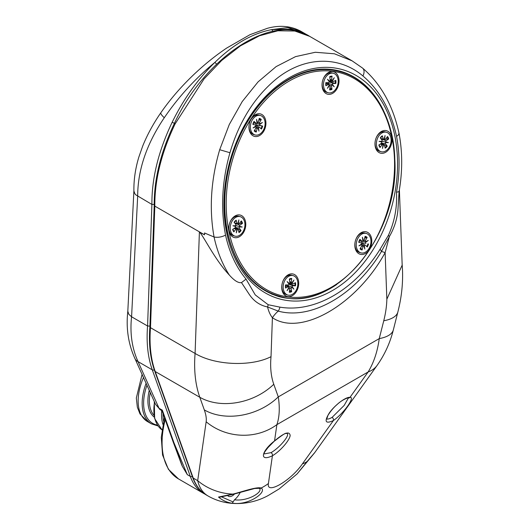 <?xml version="1.0" encoding="UTF-8"?>
<svg xmlns="http://www.w3.org/2000/svg" width="530" height="530" viewBox="0 0 530 530"><rect width="100%" height="100%" fill="white"/><g stroke="black" fill="none" stroke-linecap="round" stroke-linejoin="round"><path stroke-width="0.79" d="M291.719 287.18L292.09 286.611L293.905 289.128L291.719 287.18A0.861 0.61 105 0 0 291.189 288.274L289.698 287.962M293.905 289.128L291.679 287.002M289.32 283.53L288.552 283.477L288.949 284.093L287.134 281.582L289.32 283.53A0.861 0.61 105 0 0 289.844 282.437L289.38 279.019A7.003 4.949 105 0 1 291.745 278.488L289.473 279.694M287.134 281.582L288.751 283.523M291.745 278.488L291.228 282.126A0.861 0.61 105 0 0 291.745 282.987L293.964 280.059L292.11 283.391L291.791 282.927M288.724 287.684L289.294 287.724L287.075 290.652L288.93 287.32A0.861 0.61 105 0 0 288.201 286.79L285.624 285.809M291.685 287.002L287.75 285.624L287.85 284.941M287.081 286.16L287.75 285.624M292.09 286.611A0.861 0.61 105 0 1 292.825 285.756L295.482 285.816L290.281 284.484A4.22 2.988 -75 0 0 290.327 283.656M288.949 284.093A0.861 0.61 105 0 1 288.207 284.948L285.557 284.895A7.003 4.949 105 0 0 285.537 288.035L288.201 286.79M289.632 289.837L291.659 291.692L291.189 288.274M291.659 291.692A7.003 4.949 105 0 1 289.294 292.222L289.804 288.578A0.861 0.61 105 0 0 289.294 287.724M295.482 285.816A7.003 4.949 105 0 0 295.502 282.675L292.838 283.921A0.861 0.61 105 0 1 292.56 283.967L289.34 283.517M288.896 284.325L290.281 284.484M292.11 283.391A0.861 0.61 105 0 0 292.56 283.967M287.909 295.091L286.551 294.726A10.077 7.128 -75 0 1 281.887 288.201A10.077 7.128 -75 0 1 284.464 278.575A10.077 7.128 -75 0 1 289.221 275.216A10.077 7.128 -75 0 1 291.765 275.255L293.13 275.62A10.077 7.128 -75 0 1 297.403 287.2A10.077 7.128 -75 0 1 287.909 295.091A10.077 7.128 -75 0 1 283.285 285.253A10.077 7.128 -75 0 1 290.579 275.58A10.077 7.128 -75 0 1 293.13 275.62M381.938 141.391L381.216 141.603L381.805 142.086L379.116 141.371L381.938 141.391A0.861 0.61 105 0 0 382.031 140.185L380.295 137.846A7.003 4.949 105 0 1 382.355 135.812L383.236 138.993A0.861 0.61 105 0 0 384.051 139.31L385.065 135.521L384.548 139.377L384.124 139.046M382.971 144.803L383.495 144.67L382.481 148.466L382.998 144.604A0.861 0.61 105 0 0 382.103 144.697L380.229 144.081M379.116 141.371L381.216 141.603M385.608 142.59L385.747 141.901L388.43 142.61L385.608 142.59A0.861 0.61 105 0 0 385.515 143.802L381.574 143.12M388.43 142.61L381.454 141.152M384.548 139.377A0.861 0.61 105 0 0 385.449 139.291L387.523 136.501A7.003 4.949 105 0 1 388.689 138.959L385.601 139.085M379.752 146.518L380.03 147.479L382.103 144.697M382.368 143.928A4.22 2.988 -75 0 0 382.441 143.829L387.258 146.141L385.515 143.802M381.713 139.754L382.647 139.284M388.689 138.959L386.132 140.728A0.861 0.61 105 0 0 385.747 141.901M387.258 146.141A7.003 4.949 105 0 1 385.197 148.168L384.31 144.988A0.861 0.61 105 0 0 383.495 144.67M380.03 147.479A7.003 4.949 105 0 1 378.864 145.028L381.421 143.259A0.861 0.61 105 0 0 381.805 142.086M382.441 143.829L381.64 143.179M381.169 151.726L379.805 151.361A10.077 7.128 -75 0 1 376.008 147.936A10.077 7.128 -75 0 1 375.141 144.836A10.077 7.128 -75 0 1 377.718 135.21A10.077 7.128 -75 0 1 385.025 131.891L386.383 132.255A10.077 7.128 -75 0 1 390.656 143.835A10.077 7.128 -75 0 1 381.169 151.726A10.077 7.128 -75 0 1 377.367 148.301A10.077 7.128 -75 0 1 378.188 136.952A10.077 7.128 -75 0 1 386.383 132.255M255.235 126.405L255.904 126.65L253.075 127.929L255.778 126.021A0.861 0.61 105 0 0 255.407 125.014L255.467 125.034M259.726 124.444L259.601 123.808L262.43 122.529L259.726 124.444A0.861 0.61 105 0 0 260.098 125.444L256.368 124.928L255.44 123.212M262.43 122.529L259.574 123.861M258.004 127.816L258.494 127.505L258.965 131.149L257.958 127.783M255.407 125.014L252.863 124.384A7.003 4.949 105 0 1 254.069 121.397L256.109 123.265A0.861 0.61 105 0 0 257.004 122.953L256.54 119.316L257.507 122.668L256.944 122.456M259.534 123.854L256.414 123.391M254.764 129.963L256.248 132.056L257.176 128.472L255.818 128.114M256.971 126.18A4.22 2.988 -75 0 0 257.136 125.802A4.22 2.988 -75 0 0 257.355 125.133L262.635 126.08L260.098 125.444M259.601 123.808A0.861 0.61 105 0 1 259.521 122.635L261.297 119.515L258.766 120.303M257.355 125.133L256.368 124.928M262.635 126.08A7.003 4.949 105 0 1 261.436 129.062L259.395 127.193A0.861 0.61 105 0 0 258.494 127.505M257.739 127.796L256.116 127.041L257.977 127.783M256.248 132.056A7.003 4.949 105 0 1 254.208 130.943L255.983 127.823A0.861 0.61 105 0 0 255.904 126.65M261.297 119.515A7.003 4.949 105 0 0 259.256 118.402L258.329 121.986A0.861 0.61 105 0 1 257.567 122.682L256.964 122.596M257.997 127.796A0.861 0.61 105 0 0 257.176 128.472M255.142 134.964L253.784 134.6A10.077 7.128 -75 0 1 249.12 128.075A10.077 7.128 -75 0 1 251.697 118.448A10.077 7.128 -75 0 1 258.998 115.129L260.363 115.494A10.077 7.128 -75 0 1 264.092 128.697A10.077 7.128 -75 0 1 255.142 134.964A10.077 7.128 -75 0 1 250.869 123.384A10.077 7.128 -75 0 1 260.363 115.494M236.784 229.205L237.307 229.073L236.3 232.869L236.811 229.006A0.861 0.61 105 0 0 235.916 229.093L234.041 228.476M235.751 225.793L235.028 225.999L235.618 226.482L232.935 225.773L235.751 225.793A0.861 0.61 105 0 0 235.843 224.581L234.108 222.242A7.003 4.949 105 0 1 236.168 220.215L237.049 223.395A0.861 0.61 105 0 0 237.871 223.713L238.878 219.917L238.368 223.779L237.937 223.441M239.421 226.992L239.56 226.297L242.243 227.012L239.421 226.992A0.861 0.61 105 0 0 239.335 228.198L235.386 227.516M242.243 227.012L235.274 225.548M232.935 225.773L235.028 225.999M238.368 223.779A0.861 0.61 105 0 0 239.262 223.686L241.335 220.904A7.003 4.949 105 0 1 242.501 223.362L239.414 223.488M236.181 228.324A4.22 2.988 -75 0 0 236.261 228.231L241.07 230.543L239.335 228.198M233.564 230.921L233.843 231.882L235.916 229.093M233.843 231.882A7.003 4.949 105 0 1 232.677 229.424L235.234 227.655A0.861 0.61 105 0 0 235.618 226.482M236.261 228.231L235.459 227.582M235.532 224.157L236.459 223.686M242.501 223.362L239.944 225.131A0.861 0.61 105 0 0 239.56 226.297M241.07 230.543A7.003 4.949 105 0 1 239.01 232.571L238.122 229.391A0.861 0.61 105 0 0 237.307 229.073M234.982 236.128L233.617 235.764A10.077 7.128 -75 0 1 228.953 229.238A10.077 7.128 -75 0 1 231.537 219.612A10.077 7.128 -75 0 1 238.838 216.293L240.196 216.657A10.077 7.128 -75 0 1 243.992 220.082A10.077 7.128 -75 0 1 243.177 231.438A10.077 7.128 -75 0 1 234.982 236.128A10.077 7.128 -75 0 1 230.702 224.548A10.077 7.128 -75 0 1 240.196 216.657M225.541 235.128C221.666 237.089 217.843 237.712 214.06 237.003L204.507 232.975L204.52 234.81L199.393 232.186C202.824 234.459 214.312 259.117 229.338 275.057C234.326 280.675 238.374 283.192 241.475 282.609L246.052 279.105A120.939 85.522 -75 0 1 225.541 235.128C220.513 208.548 221.99 181.081 229.954 152.726C239.262 121.231 254.864 96.506 276.773 78.553C305.101 56.021 339.26 55.855 362.917 75.962C379.579 90.1 390.789 110.24 396.559 136.395L398.388 134.964L399.01 133.242C402.548 151.885 402.575 171.269 399.11 191.396L398.083 207.515C397.566 217.764 394.645 227.476 389.325 236.658A8.268 2.67 34.9 0 0 388.404 235.307L380.056 249.305A8.268 2.438 33 0 1 381.434 251.525L389.325 236.658L385.131 252.644A25.844 2.14 26.6 0 0 381.434 251.525C355.438 294.879 311.441 320.279 278.224 311.117A25.844 20.995 -50 0 0 272.407 317.722C300.914 336.908 356.723 304.598 385.131 252.644L386.854 299.185L402.184 265.106L402.118 263.986C403.443 279.734 402.025 295.733 397.864 311.991A53.755 19.338 -165.8 0 1 383.76 320.769L379.248 338.61C377.532 351.45 373.829 362.566 368.151 371.954L349.972 397.374A2.067 1.921 97.9 0 1 348.323 397.964M362.434 67.992A8.268 5.572 129.4 0 1 362.493 68.039A8.268 5.572 129.4 0 1 362.507 68.045L352.092 60.837L334.423 53.788L315.31 52.271L295.535 56.63L276.117 66.614L258.077 81.878L242.23 101.561L229.265 124.55L219.692 149.725C210.913 179.822 209.032 208.913 214.06 237.003A129.214 91.365 105 0 0 229.338 275.057M396.559 136.395A120.939 85.522 -75 0 1 396.48 192.251L399.044 191.635M241.488 282.603L248.808 293.706C253.459 300.96 259.713 305.373 267.557 306.963L278.224 311.117A8.268 5.823 97.7 0 0 279.886 307.135L268.173 304.724A8.268 5.797 94.2 0 1 267.557 306.963C268.63 311.435 270.247 315.019 272.407 317.722L271.022 356.67C251.22 366.879 214.882 365.422 195.086 353.444A135.932 78.48 120 0 0 199.803 397.275L155.217 371.53A2.067 1.517 160.4 0 1 154.654 370.881C150.175 358.174 148.585 343.493 149.897 326.831L150.5 327.699L195.086 353.444L199.393 232.186M204.52 234.81L154.82 206.11C154.627 180.081 161.385 152.693 175.079 123.967L204.01 78.97L221.639 60.486L240.415 45.865L259.462 35.782L277.892 30.78L294.846 31.025L309.639 36.338L352.099 60.831M149.897 326.877L154.217 205.243L154.82 206.11L150.5 327.699A135.932 78.48 -60 0 0 155.217 371.53L193.225 478.08A2.067 1.517 160.4 0 1 192.662 477.424L154.654 370.881M273.778 384.263A53.755 39.399 -19.6 0 1 199.803 397.275L204.308 409.909C205.984 414.632 206.601 418.581 206.157 421.767L197.69 480.657C199.359 487.792 202.804 492.9 208.025 495.967L206.607 495.152A79.129 45.686 -60 0 1 193.225 478.08L197.69 480.657A53.755 48.329 8.2 0 0 232.902 494.099L218.506 497.047C222.395 500.413 226.959 502.486 232.206 503.275L233.69 503.328C249.617 505.183 267.511 491.668 261.131 488.037A53.755 48.329 8.2 0 0 268.418 483.532L272.407 455.76A2.067 1.166 -120.5 0 0 271.049 452.633L264.371 453.899L264.258 453.461C263.768 453.269 265.053 451.268 268.12 447.452L274.547 440.92C261.747 450.752 258.66 462.306 272.407 455.76C280.078 451.315 289.565 440.509 290.175 435.508C289.459 430.87 284.252 432.679 274.547 440.92L276.885 424.643C279.476 417.044 279.939 407.795 278.29 396.897L273.778 384.263A82.177 47.448 -60 0 1 271.022 356.67M314.82 452.501L307.168 461.458A53.755 29.826 -144.4 0 1 302.378 463.922C290.811 480.776 265.987 495.106 268.418 483.532M307.201 461.418L297.158 473.886L279.197 488.899L268.438 495.391C252.439 504.335 228.669 507.813 208.025 495.967M218.506 497.047L219.665 497.18L233.498 494.225A2.067 1.067 -106 0 1 232.902 494.099C241.382 492.072 256.666 486.52 261.131 488.037A2.067 1.895 -66.3 0 1 259.243 488.302L254.685 488.488L233.498 494.225A2.067 1.067 -106 0 0 233.544 494.212M259.09 488.223C264.039 491.131 248.775 501.638 234.485 499.81L232.206 503.275M234.485 499.817A14.522 8.387 120 0 0 240.309 492.277M227.807 495.742A7.751 4.478 120 0 0 228.41 496.219A7.751 4.478 120 0 0 234.598 493.907M271.049 452.633C279.601 447.83 290.4 434.839 287.015 433.434L287.008 433.427M206.157 421.767A53.755 48.329 8.2 0 0 276.885 424.643L368.151 371.954A53.755 29.826 -144.4 0 0 377.115 365.395L314.621 452.772M348.409 397.977L344.195 405.384L332.085 417.388A2.067 1.226 60.5 0 1 333.397 420.548C344.288 412.87 355.444 396.645 349.972 397.374C345.958 396.685 334.967 404.96 329.368 412.883C324.002 421.622 325.347 424.179 333.397 420.548L302.378 463.922M332.085 417.388C329.547 418.806 327.752 419.336 326.699 418.965M377.221 365.243A53.755 29.826 -144.4 0 1 377.115 365.395C384.681 354.676 390.1 342.824 393.359 329.839A53.755 19.338 -165.8 0 1 379.248 338.61L278.29 396.897A53.755 39.399 -19.6 0 1 204.308 409.909M164.287 117.733C178.636 96.725 195.477 78.308 214.809 62.467C197.617 79.321 183.4 99.256 172.157 122.278C158.457 151.01 151.706 178.391 151.898 204.428L135.879 194.894L134.905 193.801L133.898 190.999C133.726 179.723 135.402 168.321 138.933 156.8L142.716 146.022C147.353 134.58 153.402 123.483 160.848 112.738A12.919 2.623 34.6 0 0 164.287 117.733C146.598 143.915 137.727 170.07 137.674 196.213L131.586 316.781L128.816 314.31L127.816 311.276L133.898 190.714M272.731 31.343A2.067 1.51 79.5 0 0 271.691 29.627L287.916 27.58L300.782 31.21L306.724 34.636L290.46 29.077L271.691 29.627C252.366 33.344 233.405 44.288 214.809 62.467A2.067 0.749 -134.1 0 1 216.538 64.216M155.436 404.059L134.951 358.591C128.286 343.977 125.915 328.13 127.836 311.037L127.816 311.276M162.047 410.737L162.326 410.167L159.04 408.272L155.582 404.41L160.093 409.591A6.201 3.584 -60 0 1 159.04 408.272L138.032 361.606C131.963 348.157 129.81 333.211 131.572 316.774L147.578 326.01A135.932 78.48 120 0 0 152.289 369.841L138.032 361.606A12.919 8.447 -24.7 0 1 134.938 358.605M134.752 358.154A12.919 8.447 -24.7 0 0 134.931 358.598M154.303 369.88A2.067 1.517 160.4 0 1 152.289 369.841L190.303 476.391L187.322 474.668L182.386 466.387L162.326 410.167M182.386 466.387L181.578 464.538M150.5 326.129L147.578 326.01L151.898 204.428L154.82 204.448M160.093 409.61L162.028 410.724L173.025 441.556A3.1 2.272 -19.6 0 0 173.867 442.53L187.322 474.668M284.159 294.587A11.627 8.222 -75 0 1 281.821 288.976A11.627 8.222 -75 0 1 284.796 277.872A11.627 8.222 -75 0 1 296.601 276.355A11.627 8.222 -75 0 1 295.992 292.169A11.627 8.222 -75 0 1 284.159 294.587M251.392 134.461A11.627 8.222 -75 0 1 249.054 128.85A11.627 8.222 -75 0 1 252.028 117.746A11.627 8.222 -75 0 1 263.834 116.229A11.627 8.222 -75 0 1 263.224 132.043A11.627 8.222 -75 0 1 251.392 134.461M377.413 151.222A11.627 8.222 -75 0 1 375.081 145.611A11.627 8.222 -75 0 1 378.056 134.507A11.627 8.222 -75 0 1 389.855 132.99A11.627 8.222 -75 0 1 389.252 148.804A11.627 8.222 -75 0 1 377.413 151.222M357.253 252.386A11.627 8.222 -75 0 1 354.915 246.775A11.627 8.222 -75 0 1 357.889 235.671A11.627 8.222 -75 0 1 369.695 234.154A11.627 8.222 -75 0 1 369.085 249.968A11.627 8.222 -75 0 1 357.253 252.386M324.486 92.26A11.627 8.222 -75 0 1 322.147 86.648A11.627 8.222 -75 0 1 325.122 75.545A11.627 8.222 -75 0 1 336.928 74.028A11.627 8.222 -75 0 1 336.318 89.842A11.627 8.222 -75 0 1 324.486 92.26M231.226 235.625A11.627 8.222 -75 0 1 228.894 230.013A11.627 8.222 -75 0 1 231.868 218.91A11.627 8.222 -75 0 1 243.667 217.393A11.627 8.222 -75 0 1 243.065 233.207A11.627 8.222 -75 0 1 231.226 235.625M328.236 92.763L326.877 92.399A10.077 7.128 -75 0 1 322.214 85.873A10.077 7.128 -75 0 1 324.791 76.254A10.077 7.128 -75 0 1 332.091 72.928L333.456 73.292A10.077 7.128 -75 0 1 338.08 83.13A10.077 7.128 -75 0 1 330.78 92.803A10.077 7.128 -75 0 1 328.236 92.763A10.077 7.128 -75 0 1 323.962 81.183A10.077 7.128 -75 0 1 333.456 73.292M329.958 87.516L331.985 89.371A7.003 4.949 105 0 1 329.62 89.895L330.13 86.257A0.861 0.61 105 0 0 329.62 85.396L327.401 88.324L329.256 84.992A0.861 0.61 105 0 0 328.527 84.469L325.864 85.708A7.003 4.949 105 0 1 325.884 82.567L328.534 82.627A0.861 0.61 105 0 0 329.276 81.772L327.46 79.255L329.647 81.203A0.861 0.61 105 0 0 330.17 80.109L329.706 76.691A7.003 4.949 105 0 1 332.072 76.168L331.555 79.805A0.861 0.61 105 0 0 332.072 80.666L334.291 77.731L332.436 81.063A0.861 0.61 105 0 0 333.165 81.593L335.828 80.348A7.003 4.949 105 0 1 335.808 83.495L333.151 83.435A0.861 0.61 105 0 0 332.416 84.29L334.231 86.801L332.045 84.853A0.861 0.61 105 0 0 331.515 85.946L330.024 85.641M331.985 89.371L331.515 85.946M330.654 81.329A4.22 2.988 -75 0 1 330.607 82.157L335.808 83.495M329.223 81.998L330.607 82.157M327.407 83.839L328.176 82.62M332.886 81.64L328.878 81.156L329.276 81.772M332.436 81.063L332.118 80.6M329.05 85.363L329.62 85.396M332.045 84.853L332.416 84.29M334.231 86.801L332.065 84.701L328.077 83.303M329.799 77.367L332.072 76.168M327.46 79.255L328.878 81.156M361.003 252.889L359.645 252.525A10.077 7.128 -75 0 1 354.981 245.999A10.077 7.128 -75 0 1 355.908 239.328A10.077 7.128 -75 0 1 357.558 236.373A10.077 7.128 -75 0 1 364.859 233.054L366.217 233.419A10.077 7.128 -75 0 1 370.496 244.999A10.077 7.128 -75 0 1 361.003 252.889A10.077 7.128 -75 0 1 357.266 239.692A10.077 7.128 -75 0 1 366.217 233.419M364.627 238.228L367.158 237.44L365.382 240.56A0.861 0.61 105 0 0 365.462 241.733L368.29 240.454L365.587 242.369A0.861 0.61 105 0 0 365.958 243.369L362.228 242.846L361.301 241.137M362.228 242.846L365.958 243.369M368.496 243.999A7.003 4.949 105 0 1 367.297 246.987L365.256 245.118A0.861 0.61 105 0 0 364.355 245.43L364.825 249.073L363.858 245.715A0.861 0.61 105 0 0 363.037 246.397L361.679 246.039M360.625 247.881L362.109 249.981L363.037 246.397M362.109 249.981A7.003 4.949 105 0 1 360.069 248.868L361.838 245.748A0.861 0.61 105 0 0 361.765 244.575L358.936 245.854L361.632 243.939A0.861 0.61 105 0 0 361.268 242.939L361.321 242.959M367.158 237.44A7.003 4.949 105 0 0 365.117 236.327L364.19 239.911A0.861 0.61 105 0 1 363.368 240.594L362.401 237.235L362.865 240.878A0.861 0.61 105 0 1 361.97 241.19L359.923 239.321A7.003 4.949 105 0 0 358.724 242.303L361.268 242.939M363.216 243.058A4.22 2.988 -75 0 1 362.825 244.098M363.368 240.594L362.805 240.381M365.587 242.369L365.462 241.733M365.395 241.779L362.275 241.309M361.97 244.953L363.818 245.708M363.6 245.721L361.977 244.966M363.865 245.741L364.355 245.43M361.089 244.323L361.765 244.575M368.29 240.454L365.435 241.786M294.892 282.96A6.446 4.558 -75 0 1 294.852 285.716M289.426 279.356A6.446 4.558 -75 0 1 289.532 279.31A6.446 4.558 -75 0 1 291.414 278.972M285.697 287.757A6.446 4.558 -75 0 1 285.71 284.895M291.334 291.129A6.446 4.558 -75 0 1 289.373 291.626M291.228 282.126L289.751 281.761M292.825 285.756L289.274 284.332M380.414 137.999A6.446 4.558 -75 0 1 382.229 136.243M380.089 146.982A6.446 4.558 -75 0 1 379.897 146.737A6.446 4.558 -75 0 1 379.056 144.889M386.741 145.75A6.446 4.558 -75 0 1 385.012 147.512M387.119 137.038A6.446 4.558 -75 0 1 388.059 139.138M386.132 140.728L382.402 139.364M383.236 138.993L380.805 138.535M256.129 131.453A6.446 4.558 -75 0 1 254.413 130.585M262.019 125.948A6.446 4.558 -75 0 1 260.959 128.624M259.117 118.925A6.446 4.558 -75 0 1 260.78 119.906M253.015 124.384A6.446 4.558 -75 0 1 254.122 121.642M256.109 123.265L253.525 122.88M259.521 122.635L258.236 122.238M240.554 230.152A6.446 4.558 -75 0 1 238.825 231.908M240.931 221.441A6.446 4.558 -75 0 1 241.872 223.534M234.227 222.401A6.446 4.558 -75 0 1 236.042 220.646M233.902 231.385A6.446 4.558 -75 0 1 233.717 231.14A6.446 4.558 -75 0 1 232.875 229.291M237.049 223.395L234.624 222.931M239.944 225.131L236.214 223.759M362.507 68.045A8.268 5.572 129.4 0 1 362.917 75.962M219.692 149.725L229.954 152.726M396.48 192.251C397.288 207.29 394.592 221.646 388.404 235.307M380.056 249.305C354.709 289.976 314.76 313.038 279.886 307.135M268.173 304.724L255.255 294.905L246.052 279.105M394.79 135.673A118.872 84.058 105 0 0 249.862 116.401A118.872 84.058 105 0 0 287.545 300.543A118.872 84.058 105 0 0 394.79 135.673M336.702 284.511A116.805 82.594 -75 0 1 279.085 296.654C251.598 288.194 234.108 265.464 226.628 228.47C221.427 195.888 226.423 163.783 241.62 132.149C252.227 111.134 265.762 94.863 282.232 83.336C301.563 70.305 320.67 66.197 339.551 71A116.805 82.594 -75 0 1 383.375 110.32M386.854 299.185A82.177 47.448 -60 0 1 383.76 320.769M175.079 123.967L174.377 123.43C160.749 151.997 154.025 179.279 154.217 205.296M233.094 501.943L221.692 496.941M306.718 34.629L308.4 35.649L306.724 34.636M160.895 112.678A12.919 2.623 34.6 0 0 160.848 112.738C179.995 85.158 205.057 62.573 226.76 48.018L250.021 34.669L267.365 28.309C279.654 24.936 290.804 25.91 300.815 31.23M146.147 383.19A44.964 25.963 120 0 0 142.159 403.284A44.964 25.963 120 0 0 151.474 423.867L147.453 421.549A44.964 25.963 -60 0 1 138.144 400.965A44.964 25.963 -60 0 1 143.537 377.393M157.509 425.153A43.93 25.367 -60 0 1 143.623 403.284A43.93 25.367 -60 0 1 146.995 385.085M154.276 401.429L154.654 418.574L162.001 429.876A44.964 25.963 -60 0 1 153.859 410.041A44.964 25.963 -60 0 1 154.548 402.045M161.703 410.545A44.964 25.963 120 0 0 161.531 414.467A44.964 25.963 120 0 0 162.922 424.397M163.604 421.191A43.93 25.367 -60 0 1 162.995 414.467A43.93 25.367 -60 0 1 163.008 413.473M149.288 390.199A37.882 21.876 120 0 0 154.323 417.203M153.958 415.228A36.848 21.273 -60 0 1 149.361 400.819A36.848 21.273 -60 0 1 150.275 392.405M192.304 476.43A2.067 1.517 160.4 0 1 190.303 476.391A79.129 45.686 120 0 0 203.686 493.463L178.471 478.901A79.129 45.686 -60 0 1 165.082 420.065A79.129 45.686 -60 0 1 165.194 419.614M174.774 123.497L172.157 122.278M251.359 118.369A115.255 81.501 -75 0 1 391.875 137.058A115.255 81.501 -75 0 1 287.896 296.906A115.255 81.501 -75 0 1 251.359 118.369M279.575 296.25C333.946 314.177 399.733 235.638 394.81 159.404C393.797 115.659 371.232 79.467 339.77 71.596A116.289 82.23 105 0 0 250.127 117.587A116.289 82.23 105 0 0 249.1 277.038A116.289 82.23 105 0 0 279.575 296.25L271.791 294.163M328.527 84.469L325.95 83.488M331.555 79.805L330.077 79.44M333.151 83.435L329.6 82.011M329.753 77.035A6.446 4.558 -75 0 1 329.859 76.983A6.446 4.558 -75 0 1 331.74 76.645M335.218 80.633A6.446 4.558 -75 0 1 335.179 83.389M331.661 88.801A6.446 4.558 -75 0 1 329.7 89.305M326.023 85.436A6.446 4.558 -75 0 1 326.036 82.574M365.382 240.56L364.09 240.163M361.97 241.19L359.386 240.799M367.873 243.873A6.446 4.558 -75 0 1 366.813 246.543M361.99 249.378A6.446 4.558 -75 0 1 360.274 248.51M358.876 242.309A6.446 4.558 -75 0 1 359.983 239.567M364.978 236.85A6.446 4.558 -75 0 1 366.641 237.831M285.723 287.816L285.743 284.882M291.679 282.98L289.844 282.728M289.459 287.75L288.83 287.498M288.578 286.77L285.644 285.577M281.728 286.876L281.887 288.201M283.663 279.635L284.464 278.575M384.873 139.589L383.74 139.43M382.779 144.425L380.858 143.643M380.381 138.085L382.256 136.23M379.897 146.737L379.043 144.769M383.992 144.584L381.156 143.438M383.66 139.43L381.216 139.085M374.982 143.517L375.141 144.836M376.923 136.276L377.718 135.21M253.048 124.411L254.175 121.608M259.528 123.874L258.746 123.762M259.256 127.107L255.818 125.709M256.348 123.384L253.479 122.986M248.961 126.756L249.12 128.075M250.902 119.515L251.697 118.448M236.592 228.821L234.671 228.046M238.685 223.985L237.553 223.832M234.194 222.481L236.069 220.626M233.717 231.14L232.856 229.165M237.473 223.826L235.028 223.488M237.804 228.986L234.969 227.834M228.794 227.92L228.953 229.238M230.735 220.672L231.537 219.612M399.004 133.209C392.949 105.377 380.779 83.654 362.493 68.039M309.745 36.398C272.758 12.137 204.958 57.021 174.377 123.437M206.607 495.152C200.194 491.376 195.55 485.467 192.662 477.424M297.118 473.919L314.581 452.839M287.015 433.434L286.094 433.48C286.114 432.493 282.291 434.991 274.619 440.973M348.356 397.944L348.349 397.97C349.436 397.089 342.075 399.56 337.106 404.536C333.767 407.365 330.72 410.969 327.977 415.354L326.712 419.098M399.388 189.753L402.177 265.106M393.359 329.832L397.864 311.991M147.453 421.549L139.999 413.937L137.343 407.199L136.329 398.023L142.113 374.253M151.474 423.867L158.059 425.968M178.471 478.901L168.388 469.269L162.564 454.998L161.279 437.343L164.486 417.627M203.686 493.463L205.176 494.265M173.019 441.55L181.631 464.691M339.77 71.596L331.985 69.51M322.055 84.555L322.214 85.873M323.989 77.314L324.791 76.254M328.905 84.449L325.97 83.256M332.005 80.659L330.17 80.401M329.786 85.429L329.156 85.171M326.049 85.489L326.069 82.561M354.822 244.681L354.981 245.999M356.756 237.44L357.558 236.373M363.428 240.607L362.818 240.521M365.389 241.799L364.607 241.687M365.117 245.026L361.679 243.634M362.209 241.309L359.34 240.905M358.903 242.329L360.036 239.527"/></g></svg>
